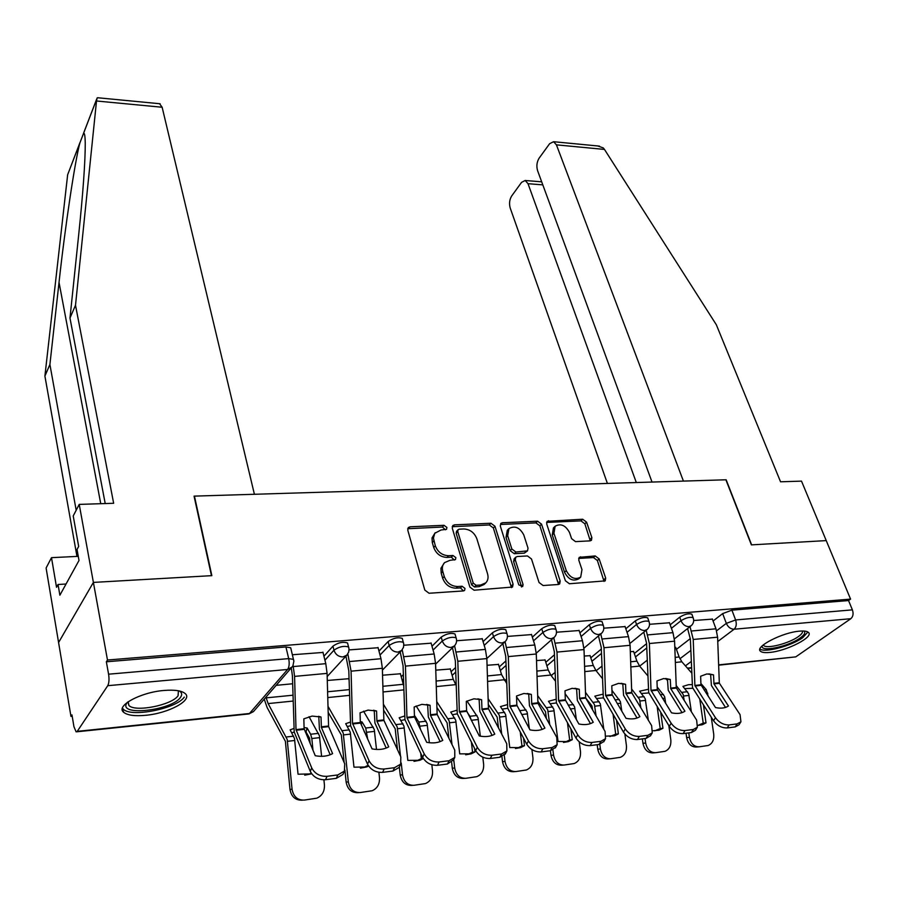 <?xml version="1.0" encoding="UTF-8"?>
<svg xmlns="http://www.w3.org/2000/svg" width="898" height="898" viewBox="0 0 898 898"><rect width="100%" height="100%" fill="white"/><g stroke="black" fill="none" stroke-linecap="round" stroke-linejoin="round"><path stroke-width="1.35" d="M446.89 527.452L444.016 525.308L410.083 526.789L408.309 527.553L407.782 530.19L424.81 590.076L429.053 593.252L463.458 590.929L464.603 590.424L465.007 588.437L462.077 586.237L457.677 586.529C451.245 586.293 446.777 582.948 444.252 576.505L442.793 571.51C441.838 567.906 442.433 564.954 444.555 562.642L449.943 560.318L455.488 559.577L455.858 557.647L452.962 555.48L448.585 555.716C442.209 555.413 437.775 552.102 435.294 545.771L433.42 538.115L434.767 533.289L441.008 530.011L446.542 529.304L446.89 527.452M445.43 529.809L442.456 527.036L407.703 528.72M463.48 590.918L460.45 587.898L456.061 588.19L457.677 586.529M454.366 560.071L451.368 557.175L447.002 557.422L448.585 555.716M163.896 690.472C140.324 692.302 115.337 706.041 123.666 712.305C127.415 715.302 134.7 716.301 145.532 715.313C168.656 713.338 193.261 700.013 185.168 693.548C181.632 690.629 174.549 689.608 163.896 690.472M799.534 631.159C782.416 632.36 754.286 646.953 760.449 651.23C761.874 652.476 764.939 652.88 769.642 652.431C786.491 651.129 814.34 636.884 808.425 632.394C807.055 631.171 804.092 630.755 799.534 631.159M590.065 540.865L591.434 540.304L591.872 537.633L586.574 522.153L582.679 519.224L547.14 521.323L546.691 523.938L565.381 580.737L569.411 583.756L605.23 580.871L605.69 578.065L599.134 558.893L595.206 555.941L579.232 557.355L578.772 560.094L581.971 569.646L580.692 577.111C574.989 580.13 570.185 577.975 566.279 570.634L553.943 533.3L555.144 526.228C560.801 523.186 565.594 525.285 569.534 532.548L571.588 538.665L575.528 541.629L590.065 540.865M105.212 503.554L69.977 318.038L75.511 305.241L113.653 503.284L79.226 504.395L73.221 515.935L78.676 546.444L77.037 549.464L79.002 560.475L59.874 595.217L58.044 584.486L56.529 587.27L51.5 557.658L46.101 568.03L58.583 642.53L93.392 582.409L211.849 575.652L194.439 496.123L725.887 479.79L751.379 544.873L826.239 540.607L850.563 599.112L107.479 660.019L106.346 661.781L108.591 674.185L288.685 658.616L293.478 659.368L293.769 660.49M77.262 731.342L249.476 713.495L287.618 669.47L107.76 685.679L77.262 731.342L76.128 731.859L73.95 726.707L71.963 714.875L70.964 716.413L58.583 642.53L93.392 582.409L107.479 660.019M494.978 526.273L490.948 523.242L454.467 524.847L452.794 525.554L452.289 528.192L469.879 587.09L474.054 590.211L512.545 587.056L513.084 584.216L494.978 526.273L493.361 527.979L489.331 524.96L452.21 526.699M502.341 522.748L537.588 521.199L541.55 524.174L560.184 581.085L559.679 583.913L558.253 584.508L543.099 585.53L539.036 582.488L531.493 558.971L527.452 555.952L517.315 556.513L515.789 557.164L515.295 559.903L523.063 584.553L522.692 586.54L518.775 584.834L500.298 526.026L500.781 523.399L502.341 522.748L500.714 524.454L535.926 522.883L537.588 521.199M676.419 649.355L690.349 638.59M713.068 621.001L722.665 613.592L726.325 623.369L735.608 619.957L852.393 609.854C853.661 613.671 853.134 616.623 850.821 618.7L795.763 656.876L718.613 665.194M70.964 716.413L72.199 716.29M122.813 711.295L123.464 711.227M850.563 599.112L848.531 600.549L852.393 609.854M107.76 685.679C109.051 683.109 109.332 679.281 108.591 674.185M323.011 652.442L292.378 654.754M348.693 678.708L327.276 680.471M378.08 647.727L349.041 649.916M400.407 673.769L382.548 675.217M431.119 643.181L403.831 645.247M450.313 669.01L435.766 670.155M482.237 638.804L456.599 640.745M498.502 664.419L487.053 665.272M531.537 634.594L507.449 636.401M545.064 659.974L536.51 660.569M579.12 630.519L556.491 632.226M590.076 655.686L584.228 656.034M625.064 626.591L603.826 628.185M633.629 651.533L630.295 651.656M669.459 622.797L649.523 624.29M634.302 653.508L646.594 643.675M670.177 624.817L679.73 617.173L680.998 620.698C685.915 617.745 689.956 616.735 693.11 617.667L693.323 618.217M590.783 657.807L601.312 649.074M625.816 628.768L635.313 620.888L636.559 624.48C641.52 621.45 645.651 620.428 648.962 621.416L649.187 622.022M545.793 662.275L554.436 654.822M579.895 632.877L589.346 624.727L590.558 628.387C595.565 625.277 599.797 624.245 603.276 625.3L603.512 625.973M499.254 666.911L505.877 660.95M532.346 637.153L541.73 628.701L542.908 632.439C547.948 629.24 552.304 628.207 555.963 629.33L556.21 630.059M451.088 671.738L455.533 667.551M483.068 641.599L492.385 632.832L493.53 636.626C498.615 633.359 503.082 632.315 506.932 633.505L507.19 634.302M401.215 676.755L403.314 674.667M431.983 646.246L441.21 637.109L442.31 640.981C447.44 637.625 452.031 636.57 456.105 637.838L456.375 638.714M378.978 651.106L388.104 641.542L389.16 645.494C394.323 642.048 399.06 640.992 403.359 642.339L403.64 643.294M323.942 656.214L332.945 646.145L333.966 650.186C339.163 646.639 344.046 645.572 348.592 647.009L348.884 648.053M712.372 619.126L693.683 620.518M292.636 683.771L276.303 685.32M675.767 647.525L674.802 647.424M692.032 614.726L691.83 614.153C688.665 613.199 684.635 614.21 679.73 617.173M647.929 618.464L647.705 617.835C644.394 616.825 640.263 617.846 635.313 620.888M602.277 622.348L602.053 621.652C598.573 620.585 594.33 621.607 589.346 624.727M555.009 626.366L554.773 625.614C551.103 624.48 546.759 625.513 541.73 628.701M506.034 630.542L505.776 629.711C501.926 628.51 497.458 629.543 492.385 632.832M455.241 634.886L454.983 633.977C450.908 632.686 446.317 633.73 441.21 637.109M402.551 639.387L402.282 638.388C397.982 637.03 393.257 638.074 388.104 641.542M347.84 644.079L347.56 642.99C343.014 641.531 338.142 642.586 332.945 646.145M848.531 600.549L731.915 610.169L722.665 613.592M106.346 661.781L285.923 646.964L290.705 647.761L290.997 648.951M122.285 709.936L123.206 709.835M435.182 532.727L432.028 537.88L432.308 542.605L433.857 540.877M447.002 557.422C440.626 557.119 436.204 553.819 433.734 547.499L432.308 542.605M444.308 562.911L440.929 568.288L441.21 573.193L442.793 571.51M456.061 588.19C449.64 587.954 445.172 584.62 442.658 578.177L441.21 573.193M511.467 587.64L493.361 527.979M459.26 529.18L458.092 529.674L457.744 531.526L473.235 583.139L476.142 585.316L480.722 585.013L485.807 582.824C487.996 580.478 488.579 577.481 487.558 573.811L476.849 538.755C474.357 532.57 470.002 529.315 463.783 528.967L459.26 529.18M458.092 529.674L456.521 531.391L456.162 533.244L457.744 531.526M485.807 582.824L484.168 584.475L479.083 586.663L474.503 586.966L471.596 584.789L456.162 533.244M558.545 584.475L539.878 525.858L535.926 522.883M515.789 557.164L514.127 558.825L513.622 561.564L521.368 586.181L523.063 584.553M521.491 586.989L521.368 586.181M523.781 534.927C519.785 527.463 514.835 525.364 508.93 528.619L507.662 535.713L511.849 549.004L515.901 552.034L527.53 550.844L528.013 548.139L523.781 534.927M508.93 528.619L507.291 530.314L506.012 537.397L507.662 535.713M527.53 550.844L524.353 553.146L514.24 553.707L510.199 550.676L506.012 537.397M555.144 526.228L553.449 527.901L552.259 534.972L553.943 533.3M580.692 577.111L578.941 578.716C573.238 581.736 568.445 579.58 564.55 572.25L552.259 534.972M604.04 581.41L597.383 560.509L593.455 557.557L578.649 558.433M590.278 540.854L584.856 523.803L580.972 520.885L546.568 522.434M304.714 775.176L311.393 773.885L298.046 774.222L294.499 738.571L290.144 729.838L293.814 728.491M291.76 732.779L294.241 732.117M264.248 699.194L267.133 707.534L285.384 741.31L289.975 789.409L292.063 789.286C293.444 796.649 297.507 800.253 304.231 800.096L316.792 798.187C322.113 795.808 324.661 791.43 324.436 785.054L323.92 779.834M265.954 697.241L268.132 703.583L287.192 739.402L292.063 789.286M305.264 731.825L306.038 731.937L309.563 738.223L310.192 743.589M309.035 716.683L319.43 735.743L321.596 756.341M312.987 750.279L311.831 738.526L310.629 734.238L307.094 727.964L306.038 731.937M304.074 727.616L307.094 727.964M302.435 800.174L302.11 800.185C295.397 800.343 291.345 796.75 289.975 789.409M309.26 774.042L311.258 773.189M293.096 665.586L294.589 676.396L296.003 729.614L304.108 728.716L303.838 718.838L312.145 716.076L321.001 716.997L318.487 716.312M322.932 652.139L325.794 663.667L327.085 673.388L328.567 726.415L344.709 763.816L344.45 771.056L337.828 774.94L327.029 776.321L325.559 779.722L336.335 778.33L337.828 774.94M321.001 716.997L321.394 727.436L332.608 753.624C327.691 756.273 321.911 756.969 315.254 755.712L304.108 728.716M330.183 754.769L319.43 729.165L318.779 716.413M296.003 729.614L311.718 767.925C314.861 773.784 319.969 776.579 327.029 776.321M291.345 668.022L292.422 675.936L294.207 731.971L310.27 771.337L311.718 767.925M325.559 779.722C318.509 780.003 313.413 777.208 310.27 771.337M343.698 772.774L342.957 774.446L336.335 778.33M360.401 768.127L366.62 766.959L353.98 767.173L350.265 732.229L345.685 723.698L350.22 722.127M347.358 726.516L350.647 725.741M328.14 712.282L341.33 734.923L344.147 762.514M327.983 706.266L343.227 733.037L348.334 781.934C349.726 789.151 353.666 792.687 360.154 792.552L372.142 790.745C377.306 788.455 379.753 784.167 379.495 777.859L378.911 772.302M363.971 730.916L364.779 732.701M363.544 711.182L374.264 729.502L376.498 749.46M367.72 739.234L365.722 728.02L362.006 721.891L361.187 724.742M360.3 721.666L362.006 721.891M366.62 766.959L368.651 766.095M358.571 792.631L357.92 792.665C351.444 792.799 347.515 789.263 346.134 782.068L348.334 781.934M344.922 770.147L346.134 782.068M364.386 767.139L368.146 765.309M348.626 678.439L349.053 680.123M414.012 761.347L419.837 760.28L407.838 760.393L403.965 726.134L399.172 717.783L404.515 716.043M400.901 720.499L404.964 719.657L422.632 757.25L424.226 753.927C427.571 759.528 432.533 762.222 439.1 761.987L449.09 760.718L454.792 757.418L454.758 750.133L437.135 714.381L435.564 663.33L434.161 653.98L431.051 642.923M383.547 710.06L395.199 728.772L397.466 749.662M383.367 704.144L397.197 726.897L400.497 756.195M416.156 705.963L427.089 723.496L429.379 742.736M420.455 729.311L418.782 722.037L414.91 716.043L414.584 717.109L426.696 742.298C432.993 743.533 438.347 742.882 442.759 740.367L430.49 715.336L437.214 714.595M420.735 753.254L421.33 758.597L423.295 758.44M431.837 764.748L432.522 770.922C432.825 777.152 430.468 781.372 425.45 783.572L413.989 785.29C407.737 785.413 403.909 781.934 402.517 774.851L401.238 762.997M419.837 760.28L423.385 758.586M412.586 785.368L411.643 785.413C405.413 785.537 401.597 782.068 400.205 775.008L402.517 774.851M399.341 766.971L400.205 775.008M417.491 760.471L421.33 758.597M400.34 673.522L403.64 685.589M159.552 103.708L162.145 107.255L96.513 100.991L97.119 97.949L98.331 97.803M69.977 318.038L78.721 234.479C83.121 192.093 85.288 161.55 85.254 142.872C85.108 136.036 84.558 132.825 83.604 133.241L79.911 142.849C75.084 160.349 65.116 226.419 59.032 282.41L49.906 364.487L76.184 510.255M96.513 100.991L75.511 305.241M79.226 504.395L93.392 582.409L211.468 575.674L194.058 496.134L254.403 494.282L162.145 107.255M78.272 556.356L51.5 557.658M80.012 142.468L67.653 174.717L44.9 376.071L49.906 364.487M44.9 376.071L76.97 556.423M66.037 584.026L58.044 584.486M597.731 145.959L603.276 147.923L604.477 149.427L716.335 324.762L780.553 481.799L801.51 481.126L826.239 540.607L751.637 544.861L726.145 479.779L683.423 481.092L556.423 144.847L553.572 141.704L549.61 143.714L539.137 158.149C536.813 161.977 536.286 166.13 537.576 170.62L652.027 482.058M542.819 184.876L528.013 183.686L525.195 180.487L521.581 182.339L511.68 195.977C509.48 199.603 508.986 203.633 510.21 208.033L607.396 483.427M528.013 183.686L636.3 482.54M179.342 690.966C182.025 692.639 182.384 694.805 180.408 697.465C171.81 710.408 118.761 716.514 126.596 703.403L127.168 702.472M127.976 701.899L128.908 705.48C135.138 712.462 171.978 705.087 178.085 695.737L178.41 690.775M122.42 708.118L123.295 709.162C131.074 717.771 176.625 708.645 184.292 697.095M803.935 631.036C805.742 632.529 804.529 634.819 800.286 637.894C788.601 646.605 759.82 652.644 762.256 645.808M763.3 644.899L763.704 645.482C766.712 649.209 789.207 643.395 798.457 636.525C801.588 634.257 802.947 632.428 802.498 631.002M759.933 648.973C764.423 653.138 791.486 645.965 802.756 637.659L807.886 631.99M347.829 653.946L351.073 671.165L352.532 723.361L360.322 722.497L360.053 712.799L368.057 710.105L376.576 711.025L373.512 710.239M378.002 647.447L380.999 658.728L382.346 668.269L383.873 720.275L400.8 756.846L400.688 764.108L394.536 767.689L384.164 769.014L382.604 772.37L392.965 771.034L394.536 767.689M376.576 711.025L376.902 721.049L388.744 746.867C384.086 749.448 378.518 750.122 372.053 748.876L360.322 722.497M386.219 748.068L374.915 722.98L374.241 710.475M352.532 723.361L369.067 760.786C372.322 766.522 377.351 769.26 384.164 769.014M345.932 656.18L348.794 670.716L350.635 725.685L367.54 764.153L369.067 760.786M382.604 772.37C375.802 772.617 370.784 769.889 367.54 764.153M399.733 766.129L399.116 767.453L392.965 771.034M402.214 649.815L405.447 666.125L406.94 717.334L414.449 716.503L414.169 706.995L421.88 704.358L430.075 705.289L426.584 704.414M430.075 705.289L430.49 715.336M440.155 741.613L428.335 717.019L427.639 704.762M414.449 716.503L414.584 717.098L407.075 717.929L424.226 753.927M406.94 717.334L407.075 717.929M400.205 651.937L403.056 665.699L404.953 719.624M439.1 761.987L437.483 765.298L447.451 764.007L449.09 760.718M437.483 765.298C430.917 765.523 425.966 762.851 422.632 757.25M453.67 759.674L447.451 764.007M465.658 754.803L471.136 753.837L459.731 753.86L455.724 720.241L450.74 712.08L456.824 710.228M452.502 714.696L457.284 713.831M436.877 707.4L447.114 722.834L448.888 738.235M436.709 701.574L449.191 720.993L452.031 744.599M466.982 701.001L478.017 717.715L480.34 736.169M478.376 719.489L471.304 720.297L469.935 716.267L467.252 712.361M471.394 742.141L472.561 752.154L474.997 751.94L474.593 748.483M450.246 668.774L453.266 679.337L456.072 685.253M482.798 757.171L483.629 764.243C483.966 770.394 481.698 774.536 476.838 776.658L465.86 778.297C459.821 778.398 456.105 774.974 454.702 768.026L453.737 759.54M471.136 753.837L474.997 751.94M464.603 778.364L463.424 778.431C457.408 778.532 453.692 775.12 452.3 768.194L454.702 768.026M451.638 762.368L452.3 768.194M468.7 754.039L472.561 752.154M515.463 748.505L520.627 747.619L509.761 747.563L505.63 714.572L500.467 706.58L507.247 704.661M502.263 709.094L507.74 708.275M488.265 704.402L497.178 717.12L498.491 727.941M488.085 698.678L499.333 715.291L501.746 734.16M516.575 696.915L527.137 712.125L529.326 728.626M520.279 732.095L521.962 745.935L524.488 745.71L523.579 738.279M498.435 664.194L501.555 674.555L506.573 683.255M531.908 749.561L532.929 757.8C533.289 763.872 531.111 767.936 526.385 769.99L515.867 771.55C510.042 771.629 506.427 768.261 505.024 761.448L504.283 755.308M520.627 747.619L524.488 745.71M514.734 771.618L513.342 771.708C507.538 771.786 503.924 768.43 502.521 761.639L505.024 761.448M501.937 756.745L502.521 761.639M518.112 747.832L521.962 745.935M563.506 742.422L568.412 741.602L558.04 741.49L553.785 709.094L548.476 701.282L555.884 699.329M550.294 703.706L556.423 702.954M537.812 701.203L545.49 711.598L546.377 718.58M537.633 695.557L547.713 709.79L549.733 724.652M565.111 693.705L574.563 706.737L576.37 719.59M567.48 722.912L569.658 739.941L572.25 739.705L570.881 728.963M544.996 659.761L548.207 669.942L550.743 675.049L555.29 680.942M579.244 741.894L580.49 751.581C580.894 757.575 578.795 761.571 574.204 763.547L564.112 765.04C558.489 765.107 554.975 761.796 553.561 755.106L552.921 750.01M568.412 741.602L572.25 739.705M563.091 765.107L561.508 765.208C555.896 765.276 552.393 761.975 550.99 755.308L553.561 755.106M505.08 641.711L508.302 656.595L509.918 706.311L528.451 740.973C531.953 746.328 536.768 748.91 542.908 748.719L541.157 751.929L550.407 750.728L550.99 755.308M565.819 741.838L569.658 739.941M454.59 645.729L457.823 661.276L459.349 711.53L466.578 710.733L466.298 701.394L473.931 698.801L481.631 699.755L477.792 698.824M482.17 638.557L485.391 649.4L486.851 658.582L488.445 708.69L506.73 743.679L506.899 750.952L501.589 753.994L491.981 755.229L490.297 758.484L499.894 757.25L501.589 753.994M481.631 699.755L481.968 709.409L494.776 734.104C490.6 736.562 485.436 737.179 479.308 735.967L466.578 710.733M492.104 735.406L479.813 711.283L479.094 699.25M459.349 711.53L477.321 747.327C480.744 752.805 485.627 755.442 491.981 755.229M452.491 647.772L455.331 660.872L457.273 713.798L475.659 750.593L477.321 747.327M490.297 758.484C483.955 758.698 479.072 756.071 475.659 750.593M505.608 753.411L499.894 757.25M509.862 705.94L516.833 705.166L516.541 696.006L523.904 693.469L531.335 694.412L527.227 693.458M531.47 634.358L534.804 644.989L536.297 654.002L537.924 703.201L556.794 737.449L557.119 744.711L552.169 747.529L542.908 748.719M531.335 694.412L531.762 704.099L544.906 728.076C540.944 730.467 535.971 731.062 530 729.872L516.833 705.166M542.168 729.412L529.45 705.749L528.709 693.93M502.891 643.72L505.731 656.214L507.718 708.174L526.733 744.195L528.451 740.973M541.157 751.929C535.028 752.12 530.224 749.549 526.733 744.195M555.671 747.327L550.407 750.728L552.169 747.529M553.774 637.782L556.996 652.083L558.578 700.541L565.313 699.8L565.01 690.798L572.116 688.328L579.277 689.271L574.967 688.283M579.053 630.295L582.476 640.734L584.014 649.58L585.664 697.914L605.072 731.443L605.533 738.695L600.93 741.299L591.995 742.444L590.188 745.598L599.112 744.453L600.93 741.299M579.277 689.271L579.637 698.577L593.252 722.261C589.492 724.596 584.688 725.169 578.873 723.99L565.313 699.8M590.446 723.631L577.335 700.418L576.583 688.811M558.578 700.541L577.74 734.845C581.309 740.087 586.057 742.624 591.995 742.444M551.518 639.769L554.335 651.712L556.367 702.752L575.966 738.01L577.74 734.845M590.188 745.598C584.261 745.789 579.524 743.263 575.966 738.01M603.961 741.422L599.112 744.453M603.804 729.266L600.291 703.808L594.824 696.152L602.827 694.221M596.676 698.498L603.434 697.858M585.664 697.903L591.984 705.985L592.635 709.992M585.429 692.291L594.42 704.481L596.081 715.93M611.953 690.371L620.35 701.529L621.82 711.261M613.087 714.46L615.702 734.137L618.374 733.89L616.567 720.376M590.02 655.484L593.297 665.474L595.913 670.48L602.3 678.405M624.873 734.025L626.422 745.587C626.849 751.503 624.84 755.42 620.383 757.328L610.685 758.754C605.252 758.81 601.828 755.555 600.414 748.977L599.808 744.33M606.352 736.124L614.558 735.799L618.374 733.89M609.764 758.821L608.013 758.933C602.592 759.001 599.179 755.746 597.765 749.19L600.414 748.977M597.181 744.7L597.765 749.19M609.888 736.551L615.702 734.137M600.773 633.966L603.995 647.727L605.6 695.344L612.099 694.625L611.796 685.78L618.643 683.356L625.569 684.298L621.09 683.299M624.997 626.377L628.499 636.626L630.082 645.303L631.754 692.796L651.645 725.663L652.251 732.869L647.952 735.294L639.331 736.394L637.479 739.503L646.089 738.392L647.952 735.294M625.569 684.298L625.94 693.447L639.892 716.649C636.323 718.928 631.698 719.478 626.018 718.321L612.099 694.625M637.041 718.041L623.571 695.265L622.797 683.861M605.6 695.344L625.277 728.94C628.903 734.07 633.584 736.562 639.331 736.394M598.45 635.919L601.256 647.379L603.321 697.522L623.448 732.061L625.277 728.94M637.479 739.503C631.743 739.671 627.062 737.191 623.448 732.061M650.556 735.698L646.089 738.392M648.322 720.174L645.213 698.7L639.623 691.202L648.176 689.316M641.486 693.469L648.861 692.964M635.324 698.734L637.344 702.068M631.575 688.923L639.544 699.351L640.869 707.882M657.19 686.97L664.61 696.5L665.755 703.549M657.168 706.636L660.198 728.536L662.937 728.289L660.737 712.417M633.561 651.342L636.918 661.164L639.601 666.069L647.705 675.7M668.83 725.573L670.806 739.784C671.255 745.621 669.324 749.471 665.003 751.323L655.675 752.681C650.421 752.726 647.088 749.527 645.673 743.061L645.056 738.526M653.003 730.759L659.143 730.175L662.937 728.289M654.833 752.737L652.947 752.883C647.694 752.928 644.371 749.729 642.957 743.286L645.673 743.061M642.362 738.874L642.957 743.286M654.698 730.871L660.198 728.536M646.167 630.25L649.377 643.518L651.005 690.315L657.28 689.619L656.977 680.931L663.6 678.562L670.29 679.494L665.676 678.495M669.38 622.595L672.972 632.652L674.589 641.183L676.284 687.868L696.624 720.061L697.364 727.234L693.335 729.49L685.017 730.545L683.12 733.621L691.426 732.544L693.335 729.49M670.29 679.494L670.75 688.687L684.938 711.227C681.548 713.45 677.081 713.989 671.536 712.844L657.28 689.619M682.042 712.653L668.235 690.281L667.45 679.079M651.005 690.315L671.154 723.238C674.836 728.267 679.449 730.703 685.017 730.545M643.787 632.181L646.571 643.181L648.67 692.47L669.279 726.314L671.154 723.238M683.12 733.621C677.563 733.778 672.95 731.342 669.279 726.314M697.364 727.234L695.456 730.299L691.426 732.544M691.381 711.788L688.654 693.761L682.929 686.409L688.463 684.703L691.988 684.602M684.815 688.609L692.785 688.283M676.149 685.488L683.165 694.39L684.175 700.395M700.9 683.513L706.243 689.597L708.253 696.354M699.811 699.34L703.224 723.126L706.008 722.868L703.448 705.009M665.8 678.529L667.506 680.516M675.7 647.335L679.135 656.977L681.863 661.804L691.572 672.883M711.261 717.199L713.719 734.171C714.191 739.93 712.327 743.712 708.14 745.508L699.16 746.81C694.075 746.844 690.82 743.69 689.417 737.348L688.777 732.891M698.049 725.393L702.27 724.742L706.008 722.868M698.386 746.878L696.365 747.024C691.292 747.057 688.048 743.914 686.633 737.584L689.417 737.348M686.027 733.239L686.633 737.584M698.049 725.382L703.224 723.126M690.034 626.624L693.234 639.455L694.884 685.455L700.945 684.781L700.642 676.239L706.906 673.938L713.506 674.858L708.791 673.859M712.305 618.924L715.964 628.813L717.603 637.198L719.32 683.097L740.064 714.662L740.94 721.79L737.168 723.878L729.131 724.91L727.2 727.93L735.226 726.897L737.168 723.878M713.506 674.858L713.977 683.883L728.446 705.996C725.225 708.163 720.914 708.679 715.493 707.557L700.945 684.781M725.517 707.433L711.407 685.477L710.61 674.454M694.884 685.455L715.459 717.726C719.186 722.654 723.743 725.056 729.131 724.91M687.599 628.533L690.371 639.14L692.493 687.587L713.54 720.757L715.459 717.726M727.2 727.93C721.812 728.087 717.255 725.685 713.54 720.757M740.94 721.79L738.998 724.809L735.226 726.897M442.456 527.036L444.016 525.308M460.45 587.898L462.077 586.237M451.368 557.175L452.962 555.48M679.887 658.784L690.775 650.489M716.604 630.778L726.325 623.369C728.087 627.186 730.691 629.139 734.115 629.229L717.76 641.531M691.168 661.545L685.432 665.867M687.397 668.112L691.393 667.697M718.602 664.879L795.763 656.876M850.821 618.7L734.115 629.229C736.326 627.062 736.82 623.975 735.608 619.957L731.915 610.169M635.47 656.932L646.74 647.963M671.435 628.319L680.998 620.698C682.749 624.57 685.387 626.546 688.912 626.647L691.247 625.682C693.615 623.459 694.244 620.787 693.11 617.667L691.83 614.153M591.928 661.298L601.458 653.43M627.04 632.338L636.559 624.48C638.287 628.42 640.981 630.43 644.618 630.519L647.11 629.476C649.456 627.231 650.073 624.548 648.962 621.416L647.705 617.835M546.904 665.822L554.582 659.244M581.085 636.514L590.558 628.387C592.265 632.394 595.004 634.448 598.775 634.538L601.447 633.404C603.748 631.126 604.365 628.432 603.276 625.3L602.053 621.652M500.343 670.525L506.012 665.44M533.502 640.846L542.908 632.439C544.603 636.525 547.387 638.613 551.282 638.691L554.145 637.457C556.423 635.167 557.029 632.461 555.963 629.33L554.773 625.614M452.143 675.408L455.679 672.097M484.202 645.381L493.53 636.626C495.191 640.802 498.031 642.923 502.061 643.002L505.136 641.655C507.37 639.342 507.965 636.626 506.932 633.505L505.776 629.711M402.225 680.504L403.449 679.292M433.072 650.096L442.31 640.981C443.949 645.235 446.845 647.391 451.009 647.469L454.332 645.999C456.51 643.664 457.104 640.947 456.105 637.838L454.983 633.977M380.022 655.035L389.16 645.494C390.765 649.826 393.717 652.038 398.039 652.105L401.608 650.5L403.505 647.301L403.786 644.18L402.282 638.388M324.93 660.21L333.966 650.186C335.526 654.608 338.546 656.853 343.025 656.921L346.875 655.158L348.727 651.948L349.008 648.85L347.56 642.99M347.212 654.777L327.164 676.564M504.541 680.471L506.45 679.393L504.407 680.28M555.02 672.58L551.08 675.476M601.896 666.215L596.126 670.75M647.166 660.243L639.645 666.136M285.923 646.964L288.685 658.616C289.594 663.398 289.246 667.012 287.618 669.47L292.355 666.821M248.892 713.955L253.483 711.575L248.05 714.022L76.846 731.791M290.705 647.761L293.871 661.209L292.871 666.024L253.853 711.149M433.734 547.499L435.294 545.771M442.658 578.177L444.252 576.505M408.568 528.552L410.083 526.789M511.4 585.855L513.084 584.216M452.895 526.576L454.467 524.847M489.331 524.96L490.948 523.242M471.596 584.789L473.235 583.139M474.503 586.966L476.142 585.316M479.083 586.663L480.722 585.013M539.878 525.858L541.55 524.174M558.455 582.701L560.184 581.085M513.622 561.564L515.295 559.903M510.199 550.676L511.849 549.004M514.24 553.707L515.901 552.034M524.353 553.146L526.026 551.484M564.55 572.25L566.279 570.634M578.884 558.41L580.624 556.782M593.455 557.557L595.206 555.941M597.383 560.509L599.134 558.893M603.916 579.648L605.69 578.065M546.927 522.4L548.599 520.717M580.972 520.885L582.679 519.224M584.856 523.803L586.574 522.153M590.132 539.271L591.872 537.633M294.802 740.48L287.495 741.31M319.744 737.628L311.831 738.526M318.532 733.352L310.629 734.238M293.085 701.057L268.132 703.583M293.624 736.158L286.316 736.989M292.939 695.209L266.089 697.869M321.271 726.819L328.522 726.022M294.589 676.396L327.085 673.388M321.394 727.436L328.646 726.639M296.116 730.242L304.231 729.344M293.332 666.563L325.794 663.667M350.59 734.104L343.552 734.901M374.601 731.354L366.979 732.229M373.321 727.167L365.722 728.02M349.479 695.366L327.736 697.566M349.344 729.872L342.318 730.669M349.322 689.63L327.579 691.774M404.302 727.964L397.533 728.738M427.437 725.315L420.107 726.156M426.112 721.206L418.782 722.037M403.763 689.889L383.031 691.976M403 723.822L396.231 724.585M403.247 684.287L382.862 686.308M96.625 99.341L83.604 133.241M79.911 142.849L67.653 174.717M100.744 503.699L59.032 282.41M604.477 149.427L556.423 144.847M376.846 720.667L383.828 719.893M351.073 671.165L382.346 668.269M376.98 721.274L383.951 720.499M352.656 723.968L360.457 723.103M349.76 661.523L380.999 658.728M430.355 714.741L437.079 714M405.447 666.125L435.564 663.33M404.078 656.674L434.161 653.98M456.072 722.037L449.539 722.789M477.006 715.47L469.935 716.267M455.645 684.646L436.26 686.6M454.725 717.985L448.192 718.714M453.266 679.337L436.091 681.043M505.989 716.335L499.692 717.053M527.508 713.865L521.727 714.527M526.093 709.925L519.628 710.655M504.025 679.764L487.558 681.425M504.597 712.35L498.3 713.068M501.555 674.555L487.389 675.958M554.167 710.823L548.083 711.519M574.933 708.443L570.342 708.971M573.474 704.582L568.187 705.177M550.743 675.049L537.015 676.43M552.719 706.928L546.646 707.613M548.207 669.942L536.847 671.064M481.912 709.038L488.389 708.32M457.823 661.276L486.851 658.582M482.058 709.611L488.534 708.892M459.484 712.114L466.724 711.317M456.397 651.993L485.391 649.4M531.627 703.527L537.868 702.842M508.302 656.595L536.297 654.002M531.762 704.099L538.014 703.403M509.997 706.513L516.979 705.738M506.831 647.492L534.804 644.989M579.58 698.217L585.608 697.555M556.996 652.083L584.014 649.58M579.726 698.779L585.754 698.116M558.724 701.114L565.459 700.361M555.48 643.148L582.476 640.734M600.672 705.502L594.802 706.176M620.743 703.213L617.263 703.605M619.238 699.419L615.051 699.89M595.913 670.48L584.744 671.614M599.19 701.675L593.331 702.337M593.297 665.474L584.564 666.338M625.872 693.099L631.698 692.448M603.995 647.727L630.082 645.303M626.029 693.649L631.844 692.998M605.746 695.894L612.245 695.175M602.435 638.949L628.499 636.626M645.606 700.361L639.937 701.012M665.003 698.15L662.578 698.431M663.476 694.423L660.311 694.783M639.601 666.069L630.823 666.956M644.091 696.612L638.422 697.252M636.918 661.164L630.643 661.781M670.593 688.149L676.216 687.52M649.377 643.518L674.589 641.183M670.75 688.687L676.374 688.059M651.162 690.854L657.437 690.158M647.795 634.897L672.972 632.652M689.047 695.4L683.558 696.029M707.804 693.256L706.356 693.424M706.243 689.597L704.043 689.855M681.863 661.804L675.33 662.466M687.498 691.718L682.02 692.336M679.135 656.977L675.15 657.381M713.82 683.356L719.253 682.761M693.234 639.455L717.603 637.198M713.977 683.883L719.41 683.288M695.041 685.993L701.102 685.32M691.617 630.991L715.964 628.813M401.608 650.5L382.402 670.121M454.332 645.999L435.586 664.127M505.136 641.655L486.851 658.492M553.931 637.647L536.263 653.183M601.166 633.629L583.936 648.176M551.148 675.565L552.337 674.825M646.785 629.734L629.958 643.417M690.888 625.962L674.409 638.882M687.655 668.404L691.404 668.022M342.957 774.446L344.45 771.056M160.136 103.764L97.601 97.736M83.548 133.263L96.636 99.207M525.195 180.487L541.696 181.834M599.482 146.127L553.572 141.704M128.212 701.731L128.908 705.48M127.471 702.258L126.596 703.403M763.435 644.786L763.704 645.482M399.116 767.453L400.688 764.108M453.153 760.707L454.792 757.418M505.204 754.197L506.899 750.952M555.357 747.911L557.119 744.711M603.725 741.838L605.533 738.695M611.886 736.034L614.558 735.799M650.388 735.967L652.251 732.869M656.416 730.433L659.143 730.175M699.486 725L702.27 724.742"/></g></svg>
